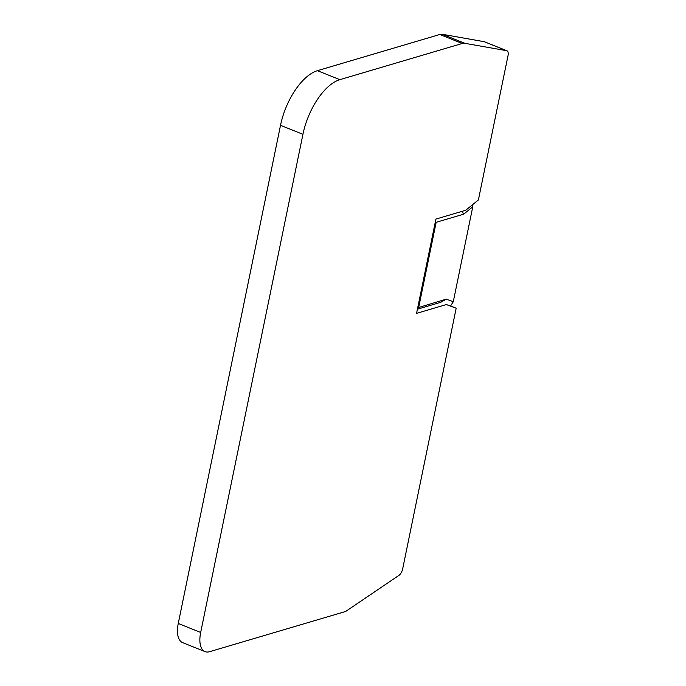 <?xml version="1.0" encoding="UTF-8"?>
<svg xmlns="http://www.w3.org/2000/svg" width="686" height="686" viewBox="0 0 686 686"><rect width="100%" height="100%" fill="white"/><g stroke="black" fill="none" stroke-linecap="round" stroke-linejoin="round"><path stroke-width="1.03" d="M439.803 34.489L442.367 34.3L464.782 43.295L506.654 50.695A6.251 2.993 -68.1 0 1 506.937 50.781A6.251 2.993 -68.1 0 1 508.034 55.566L478.391 199.96L465.683 210.285L435.91 219.083L416.556 313.365L446.329 304.558L456.173 308.211L402.639 569.003A6.251 2.993 -68.1 0 1 398.952 575.365L345.624 611.483L209.573 651.7A25.005 11.971 -68.1 0 1 205.037 651.623A25.005 11.971 -68.1 0 1 200.672 632.466L302.929 134.31A50.001 23.933 -68.1 0 1 339.853 79.662L462.21 43.484L439.803 34.489L317.438 70.667A50.001 23.933 111.9 0 0 280.514 125.315L178.257 623.471A25.005 11.971 111.9 0 0 182.63 642.628L205.037 651.623M417.697 307.782L446.234 299.147L453.275 301.754L450.573 305.965L456.173 308.211M435.396 221.595L436.159 222.315L418.717 307.285M462.03 211.365L463.676 214.178L436.159 222.315M453.275 301.754L472.765 206.812L463.676 214.178M506.654 50.695L484.239 41.7L442.367 34.3M484.239 41.7A6.251 2.993 -68.1 0 1 484.53 41.786L506.937 50.781M464.782 43.295L462.21 43.484M472.765 206.812L472.765 204.531M450.573 305.965L446.329 304.558M446.234 299.147L440.721 302.312L417.405 309.206M317.438 70.667L339.853 79.662M178.257 623.471L200.672 632.466M280.514 125.315L302.929 134.31"/></g></svg>

